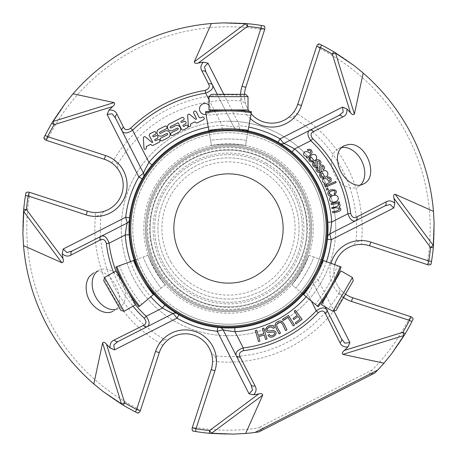 <?xml version="1.0" encoding="UTF-8"?>
<svg xmlns="http://www.w3.org/2000/svg" width="457" height="457" viewBox="0 0 457 457"><rect width="100%" height="100%" fill="white"/><g stroke="black" fill="none" stroke-linecap="round" stroke-linejoin="round"><path stroke-width="0.34" stroke-dasharray="2.29 1.71" d="M228.5 173.854A54.634 54.634 0 0 1 275.817 255.806A54.634 54.634 0 0 1 181.183 255.806A54.634 54.634 0 0 1 228.5 173.854M228.5 154.643A73.845 73.845 0 0 1 292.451 265.414A73.845 73.845 0 0 1 164.549 265.414A73.845 73.845 0 0 1 265.426 164.537A73.845 73.845 0 0 1 275.965 285.059A73.845 73.845 0 0 1 159.105 253.744A73.845 73.845 0 0 1 265.426 164.537A73.845 73.845 0 0 1 275.965 285.059A73.845 73.845 0 0 1 159.105 253.744A73.845 73.845 0 0 1 228.5 154.643M218.212 130.302L234.864 129.971C241.89 130.434 241.89 130.434 234.864 129.971C241.89 130.434 241.89 130.434 234.864 129.971C241.89 130.582 241.89 130.582 234.864 129.971C241.89 130.582 241.89 130.582 234.864 129.971A98.723 98.723 0 0 1 277.862 313.988A98.723 98.723 0 0 1 129.777 228.489A98.723 98.723 0 0 1 277.862 142.99A98.723 98.723 0 0 0 143.001 179.127A98.723 98.723 0 0 0 179.138 313.988A98.723 98.723 0 0 0 313.999 277.85A98.723 98.723 0 0 0 277.862 142.99A98.723 98.723 0 0 1 317.004 272.235C320.117 265.911 320.117 265.911 317.004 272.235L318.678 268.676M186.919 300.512A83.163 83.163 0 0 0 308.829 250.013A83.163 83.163 0 0 0 228.5 145.326A83.163 83.163 0 0 0 186.919 300.512M228.5 145.326A83.163 83.163 0 0 1 300.523 270.07A83.163 83.163 0 0 1 156.477 270.07A83.163 83.163 0 0 1 228.5 145.326M120.899 310.44L103.728 280.701M353.272 280.701L336.101 310.44M211.328 94.331L245.672 94.331M124.098 311.297L104.584 277.502M135.586 304.659L116.078 270.864M352.416 277.502L332.902 311.297M340.922 270.864L321.414 304.659M208.986 96.667L248.014 96.667M208.986 109.937L248.014 109.937M125.835 287.761L132.176 298.747L125.835 287.761C133.93 300.775 133.93 300.775 125.835 287.761C133.93 300.775 133.93 300.775 125.835 287.761L119.488 276.782L125.835 287.761C118.614 274.246 118.614 274.246 125.835 287.761C118.614 274.246 118.614 274.246 125.835 287.761M148.611 286.493L146.36 283.26C150.284 289.115 150.284 289.115 146.36 283.26A98.723 98.723 0 0 0 310.64 283.26C306.596 289.035 306.596 289.035 310.64 283.26C306.596 289.035 306.596 289.035 310.64 283.26C306.727 289.11 306.727 289.11 310.64 283.26C306.727 289.11 306.727 289.11 310.64 283.26L317.004 272.235M148.536 286.528L149.353 287.699M139.996 272.235A98.723 98.723 0 0 1 222.136 129.971C215.104 130.434 215.104 130.434 222.136 129.971A98.723 98.723 0 0 0 139.996 272.235C137.014 265.848 137.014 265.848 139.996 272.235C137.014 265.848 137.014 265.848 139.996 272.235C136.889 265.923 136.889 265.923 139.996 272.235C136.889 265.923 136.889 265.923 139.996 272.235L146.36 283.26A98.723 98.723 0 0 0 310.64 283.26M331.165 287.761L337.512 276.782L331.165 287.761C338.386 274.246 338.386 274.246 331.165 287.761C338.386 274.246 338.386 274.246 331.165 287.761L324.824 298.747L331.165 287.761C323.07 300.775 323.07 300.775 331.165 287.761C323.07 300.775 323.07 300.775 331.165 287.761M318.746 268.716L319.352 267.425M228.5 109.937L215.818 109.937L228.5 109.937C213.185 110.445 213.185 110.445 228.5 109.937L241.182 109.937L228.5 109.937C243.815 110.445 243.815 110.445 228.5 109.937C243.815 110.445 243.815 110.445 228.5 109.937M218.218 130.216L216.795 130.342M250.819 115.455A146.12 146.12 0 0 0 206.181 115.455L210.568 140.316A120.882 120.882 0 0 1 246.432 140.316L245.523 145.492A115.632 115.632 0 0 0 211.477 145.492L210.568 140.316A120.882 120.882 0 0 1 246.432 140.316L251.476 111.708A149.925 149.925 0 0 0 205.524 111.708M208.975 131.285A130.051 130.051 0 0 1 248.025 131.285L245.512 145.543A115.575 115.575 0 0 0 211.488 145.543A115.575 115.575 0 0 1 245.512 145.543A115.575 115.575 0 0 0 211.488 145.543L208.792 130.262A131.09 131.09 0 0 1 248.208 130.262A131.09 131.09 0 0 0 208.792 130.262L208.975 131.285M337.546 265.677L313.822 257.045A120.882 120.882 0 0 1 295.89 288.104L291.869 284.728A115.632 115.632 0 0 0 308.886 255.246L313.822 257.045A120.882 120.882 0 0 1 295.89 288.104L318.146 306.778A149.925 149.925 0 0 0 341.122 266.979L337.546 265.677A146.12 146.12 0 0 1 315.227 304.333M322.442 260.182A130.051 130.051 0 0 1 302.917 294L291.829 284.694A115.575 115.575 0 0 0 308.841 255.229A115.575 115.575 0 0 1 291.829 284.694A115.575 115.575 0 0 0 308.841 255.229L323.419 260.536A131.09 131.09 0 0 1 303.716 294.668A131.09 131.09 0 0 0 323.419 260.536L322.442 260.182M141.773 304.333L161.11 288.104A120.882 120.882 0 0 1 143.178 257.045L148.114 255.246A115.632 115.632 0 0 0 165.131 284.728L161.11 288.104A120.882 120.882 0 0 1 143.178 257.045L115.878 266.979A149.925 149.925 0 0 0 138.854 306.778L141.773 304.333A146.12 146.12 0 0 1 119.454 265.677M154.083 294A130.051 130.051 0 0 1 134.558 260.182L148.159 255.229A115.575 115.575 0 0 0 165.171 284.694A115.575 115.575 0 0 1 148.159 255.229A115.575 115.575 0 0 0 165.171 284.694L153.284 294.668A131.09 131.09 0 0 1 133.581 260.536A131.09 131.09 0 0 0 153.284 294.668L154.083 294M208.986 105.207A5.507 5.507 0 0 1 210.403 109.937M210.071 111.074A5.507 5.507 0 0 1 205.993 114.393M192.3 427.586L193.694 428.043L192.82 431.048A205.679 205.679 0 0 0 258.902 431.911L263.483 428.46C262.05 427.592 260.182 427.455 257.874 428.049A201.714 201.714 0 0 1 196.39 427.632L193.694 428.043M410.203 318.026L408.284 319.963A201.714 201.714 0 0 1 372.369 369.873C370.49 371.415 369.507 373.009 369.427 374.66L374.877 372.975A205.679 205.679 0 0 0 413.145 319.095L410.203 318.026L410.66 316.632L352.667 297.718A27.317 27.317 0 0 1 345.372 294.057C341.727 291.069 339.671 289.058 339.197 288.024A27.317 27.317 0 0 1 353.01 245.666C354.004 245.112 356.854 244.701 361.556 244.432A27.317 27.317 0 0 1 369.604 245.775L370.816 242.067L427.643 260.599L428.055 263.295L431.06 264.169A205.679 205.679 0 0 0 319.106 43.843L318.038 46.785L316.644 46.328A3.902 3.902 0 0 1 319.026 43.872M430.58 264.46A3.902 3.902 0 0 1 427.598 264.689L428.055 263.295M264.7 29.391L263.306 28.934L264.232 25.998A3.902 3.902 0 0 1 264.7 29.391M46.34 140.345A3.902 3.902 0 0 1 43.883 137.963L46.797 138.951L46.34 140.345M264.232 25.998L264.18 25.929A205.679 205.679 0 0 0 43.855 137.883L43.883 137.963M29.402 192.288L28.945 193.682L26.009 192.757A3.902 3.902 0 0 1 29.402 192.288L87.396 211.203L86.184 214.91L29.357 196.379L28.945 193.682M26.009 192.757L25.94 192.808A205.679 205.679 0 0 0 137.894 413.134L138.962 410.192L140.356 410.649L159.27 352.655A27.317 27.317 0 0 1 162.932 345.361C165.92 341.716 167.93 339.66 168.964 339.185A27.317 27.317 0 0 1 211.323 352.998C211.877 353.992 212.288 356.843 212.556 361.544L216.458 361.601L214.756 355.86A128.109 128.109 0 0 0 339.482 292.48L343.121 297.244L345.372 294.057M189.718 114.421L195.522 119.226A0.583 0.583 0 0 0 196.419 118.512L193.717 113.193A1.462 1.462 0 0 1 194.356 111.228A1.462 1.462 0 0 1 196.327 111.868L198.892 116.918A1.651 1.651 0 0 0 201.114 117.643L202.2 117.089A1.462 1.462 0 0 1 204.102 117.815A1.462 1.462 0 0 1 203.439 119.745L197.138 122.944A1.171 1.171 0 0 1 196.036 122.687L194.973 121.808L190.558 124.053L190.649 125.504A1.171 1.171 0 0 1 188.307 125.612L187.684 115.347A1.24 1.24 0 0 1 189.718 114.421M177.876 129.445L171.352 132.758A1.462 1.462 0 0 0 170.712 134.729A1.462 1.462 0 0 0 172.683 135.375L178.653 132.336A3.662 3.662 0 0 0 180.258 127.412A3.662 3.662 0 0 0 175.339 125.806L171.112 127.954A0.731 0.731 0 0 1 170.135 127.634A0.731 0.731 0 0 1 170.455 126.658L178.201 122.722L181.515 129.245A1.462 1.462 0 0 0 183.48 129.885L187.267 127.96A1.462 1.462 0 0 0 187.913 125.989A1.462 1.462 0 0 0 185.942 125.349L184.005 126.338A0.731 0.731 0 0 1 183.023 126.018A0.731 0.731 0 0 1 183.343 125.029L185.279 124.047A1.462 1.462 0 0 0 185.925 122.076A1.462 1.462 0 0 0 183.954 121.436L182.017 122.425A0.731 0.731 0 0 1 181.029 122.105A0.731 0.731 0 0 1 181.355 121.116L183.291 120.134A1.462 1.462 0 0 0 183.937 118.163A1.462 1.462 0 0 0 181.966 117.523L169.421 123.898A3.656 3.656 0 0 0 167.816 128.817A3.656 3.656 0 0 0 172.735 130.422L177.213 128.143A0.731 0.731 0 0 1 178.196 128.463A0.731 0.731 0 0 1 177.876 129.445M162.252 135.746L166.731 133.473A0.731 0.731 0 0 1 167.713 133.792A0.731 0.731 0 0 1 167.393 134.775L160.961 138.048A1.462 1.462 0 0 0 160.316 140.013A1.462 1.462 0 0 0 162.286 140.653L168.165 137.666A3.662 3.662 0 0 0 169.77 132.747A3.662 3.662 0 0 0 164.851 131.142L160.556 133.324A0.731 0.731 0 0 1 159.573 133.004A0.731 0.731 0 0 1 159.893 132.022L166.228 128.805A1.462 1.462 0 0 0 166.868 126.835A1.462 1.462 0 0 0 164.903 126.195L158.939 129.222A3.656 3.656 0 0 0 157.334 134.141A3.656 3.656 0 0 0 162.252 135.746M143.361 137.94L143.978 148.119A1.171 1.171 0 0 0 146.32 148.028L146.234 146.571L150.656 144.321L151.587 145.092A1.485 1.485 0 0 0 153.204 145.269L159.127 142.258A1.462 1.462 0 0 0 159.767 140.293A1.462 1.462 0 0 0 157.802 139.653L155.86 140.636A0.731 0.731 0 0 1 154.877 140.316A0.731 0.731 0 0 1 155.197 139.334L157.139 138.345A1.462 1.462 0 0 0 157.779 136.38A1.462 1.462 0 0 0 155.814 135.74L153.872 136.723A0.731 0.731 0 0 1 152.889 136.403A0.731 0.731 0 0 1 153.209 135.421L155.146 134.432A1.462 1.462 0 0 0 155.791 132.467A1.462 1.462 0 0 0 153.82 131.822L150.05 133.741A1.485 1.485 0 0 0 149.399 135.735L152.707 142.241L152.141 142.527L145.395 136.946A1.24 1.24 0 0 0 143.361 137.94M200.075 111.474A5.507 5.507 0 0 0 209.592 111.982A5.507 5.507 0 0 0 205.273 103.488A5.507 5.507 0 0 0 200.075 111.474M331.765 207.518L331.988 208.672C335.05 207.387 337.592 207.484 339.602 208.963C337.98 210.666 335.627 211.534 332.547 211.574L332.77 212.728C335.821 212.436 344.664 211.025 339.008 207.13C340.665 205.593 340.442 204.256 338.34 203.114L339.511 202.885L339.311 201.845L330.982 203.451L331.205 204.61C332.999 204.502 338.18 202.371 338.826 204.913C337.397 206.541 335.044 207.404 331.765 207.518M331.822 195.956C327.52 197.31 325.95 190.78 331.102 189.786C336.535 189.466 337.729 191.152 334.684 194.848L334.113 193.842C335.855 191.209 334.992 190.238 331.514 190.917C328.223 192.803 328.257 194.094 331.616 194.785L331.822 195.956M328.16 189.529L327.663 188.273L326.144 188.872L326.635 190.129L328.16 189.529M336.186 182.549L335.724 181.469L324.956 186.068L325.418 187.147L336.186 182.549M318.152 168.027C316.844 170.038 317.341 171.072 319.643 171.112L319.466 167.182C319.894 162.184 327.321 166.759 323.476 169.753L322.682 168.896C323.425 166.439 322.831 165.765 320.888 166.885L321.282 171.198C319.277 174.882 313.548 169.93 317.335 167.153L318.152 168.027M314.542 162.983C313.353 165.074 313.902 166.074 316.204 165.982L315.804 162.069C315.947 157.048 323.625 161.201 319.957 164.406L319.112 163.6C319.717 161.098 319.077 160.464 317.204 161.687L317.849 165.971C316.061 169.77 310.052 165.148 313.673 162.161L314.542 162.983M324.082 184.12L324.91 183.457C322.002 181.829 321.648 180.172 323.836 178.487C326.018 178.15 327.669 179.15 328.789 181.48C330.817 179.63 330.457 178.521 327.715 178.144L327.401 176.996C330.719 176.922 331.885 178.458 330.902 181.606L324.613 185.228L324.082 184.12M322.488 172.763C319.957 175.197 320.271 176.533 323.425 176.773L323.859 177.922C319.58 179.538 317.826 172.923 322.151 171.564C326.881 167.873 330.737 175.522 325.036 177.293L322.488 172.763M311.103 156.968C309.069 159.642 309.612 160.904 312.737 160.744L313.365 161.795C308.526 162.264 307.59 160.276 310.554 155.837C315.45 151.478 319.34 158.162 314.41 160.967L311.103 156.968M306.276 157.385L306.864 156.505C303.637 155.911 302.797 154.443 304.345 152.09C306.367 151.118 308.235 151.57 309.966 153.443C311.343 151.078 310.669 150.13 307.938 150.599L307.293 149.593C310.554 148.702 312.131 149.816 312.022 152.935L307.115 158.282L306.276 157.385M333.124 195.619C337.746 193.3 341.053 200.532 334.947 201.874C328.869 203.873 327.726 196.499 333.124 195.619M297.244 315.33L292.983 318.5L293.788 319.574L298.044 316.41L300.123 319.209L295.199 322.871L296.005 323.95L302.128 319.397L295.371 310.309L294.171 311.2L297.244 315.33M263.889 333.673L258.251 335.335L256.743 330.211L255.303 330.634L258.502 341.499L259.942 341.076L258.633 336.626L264.272 334.964L265.58 339.414L267.014 338.991L263.815 328.126L262.381 328.549L263.889 333.673M273.206 328.354C271.161 326.149 269.15 326.355 267.174 328.977C266.854 332.319 271.19 330.377 273.435 330.582C280.775 332.507 270.635 341.071 268.093 335.095L269.384 334.467C269.984 337.215 275.422 335.032 274.537 332.896C273.703 330.719 268.625 333.65 266.974 331.953C262.09 327.658 273.075 322.151 274.474 327.709L273.206 328.354M279.078 333.907C277.576 330.222 272.161 324.139 277.759 321.642C283.283 318.603 284.82 326.441 287.002 329.84L285.676 330.52C283.614 327.955 282.94 320.997 278.496 322.785C274.029 325.11 279.547 330.068 280.409 333.227L279.078 333.907M283.18 320.38L287.916 317.404L293.223 325.864L294.491 325.07L288.47 315.479L282.472 319.243L283.18 320.38M112.988 311.228C130.302 303.968 109.651 263.341 93.559 272.983L99.083 270.178A21.462 15.172 -116.9 0 0 96.524 271.984M427.643 260.599A201.714 201.714 0 0 0 319.974 48.705L301.437 105.533A31.219 31.219 0 0 1 297.256 113.867A133.661 133.661 0 0 1 361.613 240.531L361.556 244.432M318.038 46.785L319.974 48.705M316.644 46.328L297.73 104.322A27.317 27.317 0 0 1 294.068 111.617L297.256 113.867L292.491 117.506L288.036 117.792A27.317 27.317 0 0 1 245.677 103.979C245.123 102.985 244.712 100.134 244.444 95.433A27.317 27.317 0 0 1 245.786 87.384L242.079 86.173L260.61 29.345L263.306 28.934M260.61 29.345A201.714 201.714 0 0 0 48.716 137.014L105.544 155.546A31.219 31.219 0 0 1 113.879 159.733A133.661 133.661 0 0 1 240.542 95.37L244.444 95.433M46.797 138.951L48.716 137.014M72.086 251.059L127.24 223.039A3.902 3.902 0 0 0 129.36 219.897A3.902 3.902 0 0 1 127.24 223.039M338.951 115.461L283.797 143.487A3.902 3.902 0 0 1 280.01 143.344L278.09 142.213A99.512 99.512 0 0 0 239.308 129.565L237.092 129.348C235.886 129.023 230.945 128.965 222.262 129.171A99.512 99.512 0 0 0 151.958 164.897C146.674 171.786 143.806 175.814 143.355 176.979A3.902 3.902 0 0 0 143.498 173.192L115.472 118.037M217.235 94.331L233.95 127.229L239.736 125.686L239.308 129.565M222.262 129.171L222.016 125.275C228.66 126.058 232.642 126.709 233.95 127.229L205.93 72.075M384.914 205.918L355.946 220.634M322.379 301.254L313.502 283.786A3.902 3.902 0 0 1 313.645 279.998L314.776 278.079L318.158 280.027L313.502 283.786L341.528 338.94M322.848 302.174L325.23 306.87M313.502 283.786C313.159 285.128 311.337 288.727 308.041 294.576L305.042 292.08C310.326 285.191 313.194 281.164 313.645 279.998A3.902 3.902 0 0 0 313.502 283.786A3.902 3.902 0 0 1 313.645 279.998M251.07 384.903L223.05 329.748A3.902 3.902 0 0 0 219.908 327.629L217.692 327.412A99.512 99.512 0 0 1 178.91 314.764L176.99 313.633A3.902 3.902 0 0 0 173.203 313.491L118.049 341.516M143.355 176.979L142.224 178.898A99.512 99.512 0 0 0 129.577 217.681L129.36 219.897M234.378 129.148L237.092 129.348A3.902 3.902 0 0 1 233.95 127.229A3.902 3.902 0 0 0 237.092 129.348A3.902 3.902 0 0 1 233.95 127.229M327.932 232.47L327.818 222.251A99.512 99.512 0 0 0 292.092 151.947L283.911 145.829M314.776 278.079A99.512 99.512 0 0 0 327.423 239.297L327.64 237.08A3.902 3.902 0 0 1 329.76 233.938A3.902 3.902 0 0 0 327.64 237.08M224.518 327.92L234.738 327.806A99.512 99.512 0 0 0 305.042 292.08M164.908 305.03L173.089 311.148M129.068 224.507L129.182 234.727A99.512 99.512 0 0 0 153.803 294.234A99.512 99.512 0 0 1 134.209 260.307M303.197 294.234A99.512 99.512 0 0 0 322.791 260.307M248.088 130.925A99.512 99.512 0 0 0 208.912 130.925M138.962 410.192L137.026 408.267L155.563 351.444L159.27 352.655M29.357 196.379A201.714 201.714 0 0 0 137.026 408.267M245.061 101.637L245.677 103.973L242.244 101.117A128.109 128.109 0 0 0 117.518 164.497L117.803 168.953A27.317 27.317 0 0 1 103.99 211.311L101.128 214.744A128.109 128.109 0 0 0 164.509 339.471L159.744 343.11L162.932 345.361M212.556 361.544A27.317 27.317 0 0 1 211.214 369.593L214.921 370.804L196.39 427.632M334.752 264.66A27.317 27.317 0 0 0 345.503 294.148M244.484 94.331A27.317 27.317 0 0 0 248.014 109.354M249.288 111.388A27.317 27.317 0 0 0 251.116 113.747M105.544 155.546L104.333 159.259A27.317 27.317 0 0 1 111.628 162.921L113.879 159.733L117.518 164.497M101.648 211.928L103.985 211.311C102.996 211.865 100.146 212.277 95.444 212.545L95.387 216.447L101.128 214.744M95.444 212.545A27.317 27.317 0 0 1 87.396 211.203M164.509 339.471L168.964 339.185L167.091 340.705M211.939 355.34L211.323 353.004L214.756 355.86M339.482 292.48L339.197 288.024L340.716 289.898M355.352 245.049L353.015 245.666L355.872 242.233A128.109 128.109 0 0 0 292.491 117.506M370.816 242.067A31.219 31.219 0 0 0 361.613 240.531L355.872 242.233M294.068 111.617C291.08 115.261 289.07 117.318 288.036 117.792L289.909 116.272M242.079 86.173A31.219 31.219 0 0 0 240.542 95.37L242.244 101.117M111.628 162.921C115.273 165.908 117.329 167.919 117.803 168.953L116.284 167.079M228.5 121.236A107.252 107.252 0 0 1 335.752 228.489A107.252 107.252 0 0 1 228.5 335.741A107.252 107.252 0 0 1 121.248 228.489A107.252 107.252 0 0 1 228.5 121.236M335.752 228.489A107.252 107.252 0 0 1 174.877 321.368A107.252 107.252 0 0 1 174.877 135.609A107.252 107.252 0 0 1 335.752 228.489M145.383 228.489A83.117 83.117 0 0 0 287.27 287.259A83.117 83.117 0 0 0 260.307 151.701A83.117 83.117 0 0 0 145.383 228.489M287.27 287.259A83.117 83.117 0 0 1 148.217 250.002A83.117 83.117 0 0 1 250.013 148.205A83.117 83.117 0 0 1 287.27 287.259M306.858 228.489A78.358 78.358 0 0 1 228.5 306.847A78.358 78.358 0 0 1 150.142 228.489A78.358 78.358 0 0 1 228.5 150.13A78.358 78.358 0 0 1 306.858 228.489M167.382 263.775A70.578 70.578 0 0 1 228.5 157.911A70.578 70.578 0 0 1 289.618 263.775A70.578 70.578 0 0 1 167.382 263.775A70.578 70.578 0 0 1 228.5 157.911A70.578 70.578 0 0 1 289.618 263.775A70.578 70.578 0 0 1 167.382 263.775M157.596 269.424A81.877 81.877 0 0 1 187.564 157.585A81.877 81.877 0 0 1 299.404 187.553A81.877 81.877 0 0 1 269.436 299.392A81.877 81.877 0 0 1 157.596 269.424M299.404 187.553A81.877 81.877 0 0 0 157.596 187.553A81.877 81.877 0 0 0 228.5 310.366A81.877 81.877 0 0 0 299.404 187.553A81.877 81.877 0 0 0 157.596 187.553A81.877 81.877 0 0 0 228.5 310.366A81.877 81.877 0 0 0 299.404 187.553M228.5 306.847A78.358 78.358 0 0 0 296.359 189.312A78.358 78.358 0 0 0 160.641 189.312A78.358 78.358 0 0 0 228.5 306.847M115.535 309.446A21.462 15.172 -116.9 0 0 118.529 308.441A21.462 15.172 -116.9 0 0 122.333 282.437A21.462 15.172 -116.9 0 0 99.083 270.178M341.43 147.56A21.462 15.172 63.1 0 0 338.414 148.565A21.462 15.172 63.1 0 0 332.113 167.702A21.462 15.172 63.1 0 0 357.854 186.833A21.462 15.172 63.1 0 0 360.424 185.011M276.376 145.566A95.753 95.753 0 0 1 276.376 311.411A95.753 95.753 0 0 1 132.747 228.489A95.753 95.753 0 0 1 276.376 145.566M277.862 142.99A98.723 98.723 0 0 0 143.001 179.127A98.723 98.723 0 0 0 179.138 313.988A98.723 98.723 0 0 0 313.999 277.85A98.723 98.723 0 0 0 277.862 142.99M180.624 311.411A95.753 95.753 0 0 0 324.253 228.489A95.753 95.753 0 0 0 180.624 145.566A95.753 95.753 0 0 0 180.624 311.411M186.136 301.86A84.722 84.722 0 0 0 313.222 228.489A84.722 84.722 0 0 0 186.136 155.117A84.722 84.722 0 0 0 186.136 301.86M266.203 163.183A75.405 75.405 0 0 1 266.203 293.794A75.405 75.405 0 0 1 153.095 228.489A75.405 75.405 0 0 1 266.203 163.183M277.365 143.846A97.735 97.735 0 0 1 277.365 313.131A97.735 97.735 0 0 1 130.765 228.489A97.735 97.735 0 0 1 277.365 143.846M113.49 272.361A123.093 123.093 0 0 0 132.998 306.156M115.912 270.961A120.334 120.334 0 0 0 135.421 304.756M372.369 369.873L257.874 428.049M408.284 319.963L351.456 301.426L352.667 297.718M297.73 104.322L301.437 105.533M208.986 99.632L214.224 109.937M214.556 110.588L222.016 125.275A103.413 103.413 0 0 0 208.232 127.08M223.799 94.331L239.736 125.686A103.413 103.413 0 0 1 248.768 127.08M240.576 94.331A31.219 31.219 0 0 0 243.895 109.937M244.341 110.777A31.219 31.219 0 0 0 250.282 118.506M331.074 263.323A31.219 31.219 0 0 0 343.55 297.541M326.178 295.805L318.158 280.027A103.413 103.413 0 0 0 326.458 261.638M326.178 295.81L333.913 311.023M306.19 296.747A103.413 103.413 0 0 0 308.041 294.576L311.343 301.072M130.542 261.638A103.413 103.413 0 0 0 150.81 296.747M223.05 329.748A3.902 3.902 0 0 0 219.908 327.629M155.563 351.444A31.219 31.219 0 0 1 159.744 343.11A133.661 133.661 0 0 1 95.387 216.447A31.219 31.219 0 0 1 86.184 214.91M351.456 301.426A31.219 31.219 0 0 1 343.121 297.244A133.661 133.661 0 0 1 216.458 361.601A31.219 31.219 0 0 1 214.921 370.804M170.815 261.792A66.608 66.608 0 0 1 228.5 161.881A66.608 66.608 0 0 1 286.185 261.792A66.608 66.608 0 0 1 170.815 261.792M160.167 267.939A78.901 78.901 0 0 1 228.5 149.588A78.901 78.901 0 0 1 296.833 267.939A78.901 78.901 0 0 1 160.167 267.939M298.547 188.044A80.883 80.883 0 0 0 158.453 188.044A80.883 80.883 0 0 0 228.5 309.372A80.883 80.883 0 0 0 298.547 188.044M112.999 311.251L118.529 308.441M343.944 145.754L338.414 148.565M363.384 184.022L357.854 186.833"/><path stroke-width="0.69" d="M228.5 173.854A54.634 54.634 0 0 1 275.817 255.806A54.634 54.634 0 0 1 181.183 255.806A54.634 54.634 0 0 1 228.5 173.854M104.584 277.502L103.728 280.701L120.899 310.44L124.098 311.297L135.586 304.659L125.835 287.761L116.078 270.864L104.584 277.502L124.098 311.297M332.902 311.297L336.101 310.44L353.272 280.701L352.416 277.502L340.922 270.864L321.414 304.659L332.902 311.297L352.416 277.502M248.014 96.667L245.672 94.331L211.328 94.331L208.986 96.667L208.986 109.937L228.5 109.937C213.185 110.445 213.185 110.445 228.5 109.937L248.014 109.937L248.014 96.667L208.986 96.667M115.878 266.979A149.925 149.925 0 0 0 138.854 306.778A149.925 149.925 0 0 1 115.878 266.979L134.558 260.182A130.051 130.051 0 0 0 139.996 272.235L146.36 283.26C150.41 289.041 150.41 289.041 146.36 283.26L148.536 286.528M149.353 287.699L148.611 286.493M206.181 115.455L205.524 111.708A149.925 149.925 0 0 1 251.476 111.708L248.025 131.285A130.051 130.051 0 0 0 234.864 129.971A98.723 98.723 0 0 1 317.004 272.235C319.986 265.837 319.986 265.837 317.004 272.235L318.746 268.716M319.352 267.425L318.678 268.676M234.864 129.971L222.136 129.971C215.104 130.588 215.104 130.588 222.136 129.971L218.218 130.216M139.996 272.235A98.723 98.723 0 0 1 222.136 129.971A130.051 130.051 0 0 0 208.975 131.285L205.524 111.708A149.925 149.925 0 0 1 251.476 111.708M318.146 306.778A149.925 149.925 0 0 0 341.122 266.979A149.925 149.925 0 0 1 318.146 306.778L302.917 294A130.051 130.051 0 0 0 310.64 283.26A98.723 98.723 0 0 1 146.36 283.26A130.051 130.051 0 0 0 154.083 294L138.854 306.778M146.36 283.26A98.723 98.723 0 0 0 310.64 283.26L317.004 272.235A130.051 130.051 0 0 0 322.442 260.182L341.122 266.979M216.795 130.342L218.212 130.302M211.391 433.453A3.902 2.953 -84.6 0 0 211.574 433.242L209.557 430.528L209.3 433.27L211.391 433.453L233.676 434.104L245.638 433.453L262.712 395.162C262.558 393.671 261.21 393.266 258.673 393.957A168.193 168.193 0 0 1 253.698 394.785L249.025 393.797L252.532 390.124L251.07 384.903L236.355 355.934C234.989 352.695 237.28 350.022 243.227 347.92A120.334 120.334 0 0 0 316.284 310.794C321.471 307.23 324.978 306.955 326.812 309.972L341.528 338.94L344.869 343.184L349.919 342.533L347.966 346.886C344.041 347.303 341.379 345.903 339.974 342.681A3.902 2.696 -26.9 0 0 341.528 338.94M347.966 346.886A168.193 168.193 0 0 1 344.361 350.416C342.31 352.061 341.836 353.387 342.95 354.392L383.949 363.172L391.529 353.895L404.137 335.518L405.228 333.713L402.863 332.308L403.862 335.535A3.902 2.953 30.8 0 0 404.137 335.518M433.464 245.598A3.902 2.953 -174.6 0 0 433.253 245.415L430.54 247.431L433.282 247.688L433.464 245.598L434.116 223.313L433.464 211.351L395.174 194.276C393.683 194.431 393.277 195.779 393.968 198.315A168.193 168.193 0 0 1 394.797 203.291L393.808 207.964L390.135 204.456L384.914 205.918L355.946 220.634C352.707 221.999 350.033 219.708 347.931 213.762A120.334 120.334 0 0 0 310.806 140.705C307.241 135.518 306.967 132.01 309.983 130.176L338.951 115.461L343.196 112.119L342.544 107.069L346.897 109.023C347.314 112.942 345.915 115.61 342.693 117.009A3.902 2.696 -116.9 0 0 338.951 115.461M346.897 109.023A168.193 168.193 0 0 1 350.428 112.628C352.073 114.678 353.398 115.153 354.404 114.039L363.184 73.04L353.907 65.46L335.529 52.852L333.724 51.761L332.319 54.126L335.547 53.126A3.902 2.953 -59.2 0 0 335.529 52.852M245.609 23.524A3.902 2.953 95.4 0 0 245.426 23.735L247.443 26.449L247.7 23.707L245.609 23.524L223.324 22.873L211.363 23.524L194.288 61.815C194.442 63.306 195.79 63.712 198.327 63.02A168.193 168.193 0 0 1 203.302 62.192L207.975 63.18L204.468 66.853L205.93 72.075L212.442 84.893C213.785 88.092 211.528 90.823 205.661 93.091A137.311 137.311 0 0 0 132.604 130.216C127.332 133.615 123.79 133.832 121.985 130.856L115.472 118.037L112.131 113.793L107.081 114.444L109.034 110.091C112.959 109.674 115.621 111.074 117.026 114.296A3.902 2.696 153.1 0 0 115.472 118.037M109.034 110.091A168.193 168.193 0 0 1 112.639 106.561C114.69 104.916 115.164 103.59 114.05 102.585L73.051 93.805L65.471 103.082L52.863 121.459L51.772 123.264L54.137 124.67L53.138 121.442A3.902 2.953 -149.2 0 0 52.863 121.459M23.536 211.38A3.902 2.953 5.4 0 0 23.747 211.562L26.46 209.54L23.718 209.289L23.536 211.38L22.884 233.664L23.536 245.626L61.826 262.701C63.317 262.547 63.723 261.198 63.032 258.662A168.193 168.193 0 0 1 62.203 253.686L63.192 249.014L66.865 252.521L72.086 251.059A3.902 2.696 63.1 0 0 71.132 255C68.104 256.771 65.128 256.337 62.203 253.686M135.421 304.756A120.334 120.334 0 0 0 146.194 316.273C149.759 321.46 150.033 324.967 147.017 326.801L118.049 341.516A3.902 2.696 -116.9 0 1 114.307 339.962C111.085 341.368 109.686 344.03 110.103 347.954A168.193 168.193 0 0 1 106.572 344.349C104.927 342.299 103.602 341.825 102.597 342.939L93.816 383.937L103.093 391.518L121.471 404.125L123.276 405.21L124.681 402.851L121.453 403.851A3.902 2.953 120.8 0 0 121.471 404.125M196.419 118.512A0.583 0.583 0 0 1 195.522 119.226L189.718 114.421A1.24 1.24 0 0 0 187.684 115.347L188.307 125.612A1.171 1.171 0 0 0 190.649 125.504L190.558 124.053L194.973 121.808L196.036 122.687A1.171 1.171 0 0 0 197.138 122.944L203.439 119.745A1.462 1.462 0 0 0 204.102 117.815A1.462 1.462 0 0 0 202.2 117.089L201.114 117.643A1.651 1.651 0 0 1 198.892 116.918L196.327 111.868A1.462 1.462 0 0 0 194.356 111.228A1.462 1.462 0 0 0 193.717 113.193L196.419 118.512M177.876 129.445A0.731 0.731 0 0 0 178.196 128.463A0.731 0.731 0 0 0 177.213 128.143L172.735 130.422A3.656 3.656 0 0 1 167.816 128.817A3.656 3.656 0 0 1 169.421 123.898L181.966 117.523A1.462 1.462 0 0 1 183.937 118.163A1.462 1.462 0 0 1 183.291 120.134L181.355 121.116A0.731 0.731 0 0 0 181.029 122.105A0.731 0.731 0 0 0 182.017 122.425L183.954 121.436A1.462 1.462 0 0 1 185.925 122.076A1.462 1.462 0 0 1 185.279 124.047L183.343 125.029A0.731 0.731 0 0 0 183.023 126.018A0.731 0.731 0 0 0 184.005 126.338L185.942 125.349A1.462 1.462 0 0 1 187.913 125.989A1.462 1.462 0 0 1 187.267 127.96L183.48 129.885A1.462 1.462 0 0 1 181.515 129.245L178.201 122.722L170.455 126.658A0.731 0.731 0 0 0 170.135 127.634A0.731 0.731 0 0 0 171.112 127.954L175.339 125.806A3.662 3.662 0 0 1 180.258 127.412A3.662 3.662 0 0 1 178.653 132.336L172.683 135.375A1.462 1.462 0 0 1 170.712 134.729A1.462 1.462 0 0 1 171.352 132.758L177.876 129.445M162.252 135.746A3.656 3.656 0 0 1 157.334 134.141A3.656 3.656 0 0 1 158.939 129.222L164.903 126.195A1.462 1.462 0 0 1 166.868 126.835A1.462 1.462 0 0 1 166.228 128.805L159.893 132.022A0.731 0.731 0 0 0 159.573 133.004A0.731 0.731 0 0 0 160.556 133.324L164.851 131.142A3.662 3.662 0 0 1 169.77 132.747A3.662 3.662 0 0 1 168.165 137.666L162.286 140.653A1.462 1.462 0 0 1 160.316 140.013A1.462 1.462 0 0 1 160.961 138.048L167.393 134.775A0.731 0.731 0 0 0 167.713 133.792A0.731 0.731 0 0 0 166.731 133.473L162.252 135.746M143.978 148.119L143.361 137.94A1.24 1.24 0 0 1 145.395 136.946L152.141 142.527L152.707 142.241L149.399 135.735A1.485 1.485 0 0 1 150.05 133.741L153.82 131.822A1.462 1.462 0 0 1 155.791 132.467A1.462 1.462 0 0 1 155.146 134.432L153.209 135.421A0.731 0.731 0 0 0 152.889 136.403A0.731 0.731 0 0 0 153.872 136.723L155.814 135.74A1.462 1.462 0 0 1 157.779 136.38A1.462 1.462 0 0 1 157.139 138.345L155.197 139.334A0.731 0.731 0 0 0 154.877 140.316A0.731 0.731 0 0 0 155.86 140.636L157.802 139.653A1.462 1.462 0 0 1 159.767 140.293A1.462 1.462 0 0 1 159.127 142.258L153.204 145.269A1.485 1.485 0 0 1 151.587 145.092L150.656 144.321L146.234 146.571L146.32 148.028A1.171 1.171 0 0 1 143.978 148.119M205.993 114.393A5.507 5.507 0 0 1 202.485 104.076A5.507 5.507 0 0 1 208.986 105.207M210.403 109.937A5.507 5.507 0 0 1 210.071 111.074M331.205 204.61L330.982 203.451L339.311 201.845L339.511 202.885L338.34 203.114C340.442 204.256 340.665 205.593 339.008 207.13C344.664 211.025 335.821 212.436 332.77 212.728L332.547 211.574C335.627 211.534 337.98 210.666 339.602 208.963C337.592 207.484 335.05 207.387 331.988 208.672L331.765 207.518C335.044 207.404 337.397 206.541 338.826 204.913C338.18 202.371 332.999 204.502 331.205 204.61M334.113 193.842C335.855 191.209 334.992 190.238 331.514 190.917C328.223 192.803 328.257 194.094 331.616 194.785L331.822 195.956C327.52 197.31 325.95 190.78 331.102 189.786C336.535 189.466 337.729 191.152 334.684 194.848L334.113 193.842M326.635 190.129L326.144 188.872L327.663 188.273L328.16 189.529L326.635 190.129M325.418 187.147L324.956 186.068L335.724 181.469L336.186 182.549L325.418 187.147M322.682 168.896C323.425 166.439 322.831 165.765 320.888 166.885L321.282 171.198C319.277 174.882 313.548 169.93 317.335 167.153L318.152 168.027C316.844 170.038 317.341 171.072 319.643 171.112L319.466 167.182C319.894 162.184 327.321 166.759 323.476 169.753L322.682 168.896M319.112 163.6C319.717 161.098 319.077 160.464 317.204 161.687L317.849 165.971C316.061 169.77 310.052 165.148 313.673 162.161L314.542 162.983C313.353 165.074 313.902 166.074 316.204 165.982L315.804 162.069C315.947 157.048 323.625 161.201 319.957 164.406L319.112 163.6M324.082 184.12L324.91 183.457C322.002 181.829 321.648 180.172 323.836 178.487C326.018 178.15 327.669 179.15 328.789 181.48C330.817 179.63 330.457 178.521 327.715 178.144L327.401 176.996C330.719 176.922 331.885 178.458 330.902 181.606L324.613 185.228L324.082 184.12M322.488 172.763C319.957 175.197 320.271 176.533 323.425 176.773L323.859 177.922C319.58 179.538 317.826 172.923 322.151 171.564C326.881 167.873 330.737 175.522 325.036 177.293L322.488 172.763M311.103 156.968C309.069 159.642 309.612 160.904 312.737 160.744L313.365 161.795C308.526 162.264 307.59 160.276 310.554 155.837C315.45 151.478 319.34 158.162 314.41 160.967L311.103 156.968M306.276 157.385L306.864 156.505C303.637 155.911 302.797 154.443 304.345 152.09C306.367 151.118 308.235 151.57 309.966 153.443C311.343 151.078 310.669 150.13 307.938 150.599L307.293 149.593C310.554 148.702 312.131 149.816 312.022 152.935L307.115 158.282L306.276 157.385M333.124 195.619C337.746 193.3 341.053 200.532 334.947 201.874C328.869 203.873 327.726 196.499 333.124 195.619M294.171 311.2L295.371 310.309L302.128 319.397L296.005 323.95L295.199 322.871L300.123 319.209L298.044 316.41L293.788 319.574L292.983 318.5L297.244 315.33L294.171 311.2M262.381 328.549L263.815 328.126L267.014 338.991L265.58 339.414L264.272 334.964L258.633 336.626L259.942 341.076L258.502 341.499L255.303 330.634L256.743 330.211L258.251 335.335L263.889 333.673L262.381 328.549M269.384 334.467C269.984 337.215 275.422 335.032 274.537 332.896C273.703 330.719 268.625 333.65 266.974 331.953C262.09 327.658 273.075 322.151 274.474 327.709L273.206 328.354C271.161 326.149 269.15 326.355 267.174 328.977C266.854 332.319 271.19 330.377 273.435 330.582C280.775 332.507 270.635 341.071 268.093 335.095L269.384 334.467M285.676 330.52C283.614 327.955 282.94 320.997 278.496 322.785C274.029 325.11 279.547 330.068 280.409 333.227L279.078 333.907C277.576 330.222 272.161 324.139 277.759 321.642C283.283 318.603 284.82 326.441 287.002 329.84L285.676 330.52M282.472 319.243L288.47 315.479L294.491 325.07L293.223 325.864L287.916 317.404L283.18 320.38L282.472 319.243M374.877 372.975L258.902 431.911L254.937 432.459L377.665 370.101L374.877 372.975M258.673 393.957L209.557 430.528A202.925 202.925 0 0 1 196.007 428.797L192.3 427.586A3.902 3.902 0 0 0 192.82 431.048L195.567 431.517L196.007 428.797L214.921 370.804A31.219 31.219 0 0 0 194.922 331.445A31.219 31.219 0 0 0 155.563 351.444L136.649 409.438L135.403 411.888L137.894 413.134A3.902 3.902 0 0 0 140.356 410.649L136.649 409.438A202.925 202.925 0 0 1 124.681 402.851L106.572 344.349M192.768 430.98A3.902 3.902 0 0 1 192.3 427.586L211.214 369.593L192.3 427.586M254.937 432.459A205.679 205.679 0 0 1 245.638 433.453M209.3 433.27A205.679 205.679 0 0 1 195.567 431.517M374.706 373.066L259.079 431.819M345.503 294.148A27.317 27.317 0 0 0 352.667 297.718L410.66 316.632L409.449 320.34L411.9 321.585L413.145 319.095A3.902 3.902 0 0 0 410.66 316.632A3.902 3.902 0 0 1 413.117 319.015M411.9 321.585A205.679 205.679 0 0 1 405.228 333.713M383.949 363.172A205.679 205.679 0 0 1 377.665 370.101M427.598 264.689A3.902 3.902 0 0 0 431.06 264.169L431.528 261.421L428.809 260.981L427.598 264.689L369.604 245.775L427.598 264.689M430.991 264.22A3.902 3.902 0 0 1 430.58 264.46M321.597 45.089L319.106 43.843A3.902 3.902 0 0 0 316.644 46.328L320.351 47.539L321.597 45.089A205.679 205.679 0 0 1 333.724 51.761M363.184 73.04A205.679 205.679 0 0 1 433.464 211.351M433.282 247.688A205.679 205.679 0 0 1 431.528 261.421M264.7 29.391A3.902 3.902 0 0 0 264.18 25.929L261.433 25.461L260.993 28.18L264.7 29.391L245.786 87.384L264.7 29.391M45.1 135.386L43.855 137.883A3.902 3.902 0 0 0 46.34 140.345L47.551 136.632L45.1 135.386A205.679 205.679 0 0 1 51.772 123.264M73.051 93.805A205.679 205.679 0 0 1 211.363 23.524M247.7 23.707A205.679 205.679 0 0 1 261.433 25.461M29.402 192.288A3.902 3.902 0 0 0 25.94 192.808L25.472 195.556L28.191 195.996L29.402 192.288L87.396 211.203A27.317 27.317 0 0 0 121.836 193.699A27.317 27.317 0 0 0 104.333 159.259L46.34 140.345L104.333 159.259L105.544 155.546L47.551 136.632A202.925 202.925 0 0 1 54.137 124.67L112.639 106.561M135.403 411.888A205.679 205.679 0 0 1 123.276 405.21M93.816 383.937A205.679 205.679 0 0 1 23.536 245.626M23.718 209.289A205.679 205.679 0 0 1 25.472 195.556M214.921 370.804L211.214 369.593A27.317 27.317 0 0 0 193.711 335.152A27.317 27.317 0 0 0 159.27 352.655L140.356 410.649A3.902 3.902 0 0 1 137.974 413.105M72.086 251.059L101.054 236.343A3.902 2.656 63.1 0 0 100.072 240.068L71.132 255M123.481 127.177A3.902 2.679 153.1 0 0 121.985 130.856L143.498 173.192C143.841 171.849 145.663 168.25 148.959 162.401L132.604 130.216L130.673 128.24C127.269 130.491 124.875 130.136 123.481 127.177L117.026 114.296M217.235 94.331L212.442 84.893A3.902 2.679 -26.9 0 0 208.586 83.928C210.151 86.807 209.026 88.955 205.204 90.372L205.661 93.091L208.986 99.632M208.586 83.928L201.988 71.121A3.902 2.696 -26.9 0 1 205.93 72.075M201.988 71.121C200.217 68.093 200.652 65.117 203.302 62.192M313.571 131.582A3.902 2.656 -116.9 0 0 309.983 130.176L283.797 143.487C285.139 143.829 288.738 145.652 294.588 148.948L310.806 140.705L312.697 138.688C310.269 135.375 310.56 133.004 313.571 131.582L342.693 117.009M355.946 220.634L329.76 233.938L355.946 220.634A3.902 2.656 63.1 0 0 356.928 216.909C353.998 218.503 351.913 217.343 350.668 213.425L347.931 213.762L331.713 222.005C330.931 228.649 330.28 232.63 329.76 233.938L331.302 239.725L327.423 239.297M356.928 216.909L385.868 201.977A3.902 2.696 63.1 0 1 384.914 205.918M385.868 201.977C388.896 200.206 391.872 200.64 394.797 203.291M348.537 144.538L343.955 145.777C338.111 149.296 336.221 155.557 338.271 164.571C341.339 177.882 354.575 189.141 363.372 184C379.441 177.379 366.725 141.87 348.537 144.538M339.974 342.681L325.407 313.559A3.902 2.656 -26.9 0 0 326.812 309.972L325.23 306.87M325.407 313.559C323.984 310.549 321.614 310.257 318.301 312.685L316.284 310.794L311.343 301.072M222.622 327.829L219.908 327.629A3.902 3.902 0 0 1 223.05 329.748L236.355 355.934A3.902 2.656 153.1 0 0 240.079 356.917C238.485 353.986 239.645 351.901 243.564 350.656L243.227 347.92L234.984 331.702C228.34 330.919 224.358 330.268 223.05 329.748L217.264 331.291L217.692 327.412M240.079 356.917L255.012 385.857A3.902 2.696 153.1 0 1 251.07 384.903M93.559 272.983L89.635 276.257C86.459 280.524 85.453 285.916 86.624 292.446C88.892 306.156 104.156 316.37 112.988 311.228M114.307 339.962L143.429 325.395C146.44 323.973 146.731 321.602 144.303 318.283L146.194 316.273L162.412 308.029L164.908 305.03A99.512 99.512 0 0 1 153.803 294.234A99.512 99.512 0 0 0 303.197 294.234M129.182 234.727L125.287 234.972C126.069 228.329 126.72 224.347 127.24 223.039L101.054 236.343C104.293 234.978 106.967 237.269 109.069 243.215L106.332 243.552C105.087 239.634 103.002 238.474 100.072 240.068M255.012 385.857C256.783 388.884 256.348 391.86 253.698 394.785M110.103 347.954L114.456 349.908L113.804 344.858L118.049 341.516M178.91 314.764L176.962 318.146L173.203 313.491L147.017 326.801A3.902 2.656 -116.9 0 1 143.429 325.395M251.116 113.747A27.317 27.317 0 0 0 297.73 104.322L316.644 46.328M129.16 222.61L129.36 219.897A3.902 3.902 0 0 1 127.24 223.039L125.698 217.252L129.577 217.681M142.224 178.898L138.842 176.95L143.498 173.192A3.902 3.902 0 0 1 143.355 176.979A3.902 3.902 0 0 0 143.498 173.192M278.09 142.213L280.038 138.831L283.797 143.487A3.902 3.902 0 0 1 280.01 143.344A3.902 3.902 0 0 0 283.797 143.487M322.379 301.254L322.848 302.174M173.089 311.148L176.99 313.633A3.902 3.902 0 0 0 173.203 313.491C171.861 313.148 168.262 311.326 162.412 308.029A103.413 103.413 0 0 1 150.81 296.747M208.912 130.925A99.512 99.512 0 0 0 151.958 164.897L148.959 162.401A103.413 103.413 0 0 1 208.232 127.08M283.911 145.829L280.01 143.344M292.092 151.947L294.588 148.948A103.413 103.413 0 0 1 331.713 222.005L327.818 222.251M329.76 233.938A3.902 3.902 0 0 0 327.64 237.08L327.932 232.47M306.19 296.747A103.413 103.413 0 0 1 234.984 331.702L234.738 327.806M219.908 327.629L224.518 327.92M127.24 223.039A3.902 3.902 0 0 0 129.36 219.897L129.068 224.507M322.791 260.307A99.512 99.512 0 0 0 248.088 130.925M151.958 164.897A99.512 99.512 0 0 0 134.209 260.307M393.968 198.315L430.54 247.431A202.925 202.925 0 0 1 428.809 260.981L370.816 242.067L369.604 245.775A27.317 27.317 0 0 0 334.752 264.66M198.327 63.02L247.443 26.449A202.925 202.925 0 0 1 260.993 28.18L242.079 86.173L245.786 87.384A27.317 27.317 0 0 0 244.484 94.331M248.014 109.354A27.317 27.317 0 0 0 249.288 111.388M96.524 271.984A21.462 15.172 -116.9 0 0 92.788 289.31A21.462 15.172 -116.9 0 0 115.535 309.446M360.424 185.011A21.462 15.172 63.1 0 0 361.676 160.847A21.462 15.172 63.1 0 0 341.43 147.56M277.365 143.846A97.735 97.735 0 0 1 277.365 313.131A97.735 97.735 0 0 1 130.765 228.489A97.735 97.735 0 0 1 277.365 143.846M251.304 112.685A148.931 148.931 0 0 0 205.696 112.685M248.197 130.308A131.039 131.039 0 0 0 208.803 130.308M317.387 306.139A148.931 148.931 0 0 0 340.191 266.642M303.677 294.639A131.039 131.039 0 0 0 323.373 260.519M116.809 266.642A148.931 148.931 0 0 0 139.614 306.139M133.627 260.519A131.039 131.039 0 0 0 153.323 294.639M262.712 395.162L211.574 433.242L233.676 434.104M391.529 353.895L403.862 335.535L342.95 354.392M395.174 194.276L433.253 245.415L434.116 223.313M353.907 65.46L335.547 53.126L354.404 114.039M194.288 61.815L245.426 23.735L223.324 22.873M65.471 103.082L53.138 121.442L114.05 102.585M61.826 262.701L23.747 211.562L22.884 233.664M103.093 391.518L121.453 403.851L102.597 342.939M105.544 155.546A31.219 31.219 0 0 1 125.544 194.911A31.219 31.219 0 0 1 86.184 214.91L28.191 195.996A202.925 202.925 0 0 0 26.46 209.54L63.032 258.662M205.204 90.372A140.071 140.071 0 0 0 130.673 128.24M350.428 112.628L332.319 54.126A202.925 202.925 0 0 0 320.351 47.539L301.437 105.533L297.73 104.322M350.668 213.425A123.093 123.093 0 0 0 312.697 138.688M344.361 350.416L402.863 332.308A202.925 202.925 0 0 0 409.449 320.34L351.456 301.426L352.667 297.718M243.564 350.656A123.093 123.093 0 0 0 318.301 312.685M106.332 243.552A123.093 123.093 0 0 0 113.49 272.361M132.998 306.156A123.093 123.093 0 0 0 144.303 318.283M130.542 261.638A103.413 103.413 0 0 1 125.287 234.972L109.069 243.215A120.334 120.334 0 0 0 115.912 270.961M155.563 351.444L159.27 352.655M63.192 249.014L125.698 217.252A103.413 103.413 0 0 1 138.842 176.95L107.081 114.444M214.224 109.937L214.556 110.588M207.975 63.18L223.799 94.331M342.544 107.069L280.038 138.831A103.413 103.413 0 0 0 248.768 127.08M242.079 86.173A31.219 31.219 0 0 0 240.576 94.331M243.895 109.937A31.219 31.219 0 0 0 244.341 110.777M250.282 118.506A31.219 31.219 0 0 0 301.437 105.533M393.808 207.964L331.302 239.725A103.413 103.413 0 0 1 326.458 261.638M370.816 242.067A31.219 31.219 0 0 0 331.074 263.323M343.55 297.541A31.219 31.219 0 0 0 351.456 301.426M333.913 311.023L349.919 342.533M249.025 393.797L217.264 331.291A103.413 103.413 0 0 1 176.962 318.146L114.456 349.908M173.203 313.491A3.902 3.902 0 0 1 176.99 313.633M86.184 214.91L87.396 211.203M132.164 297.793L132.176 298.747M120.317 277.268L119.488 276.782M336.683 277.268L337.512 276.782M324.836 297.793L324.824 298.747M216.652 110.405L215.818 109.937M240.348 110.405L241.182 109.937M327.84 234.367L327.64 237.08"/></g></svg>
